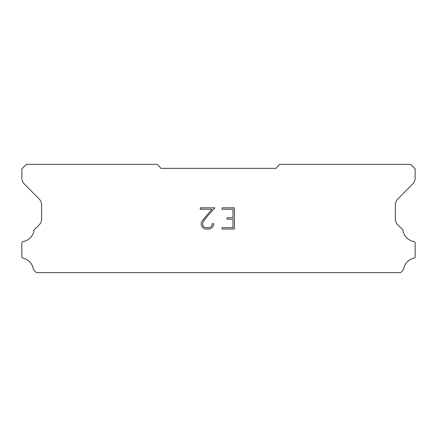 <?xml version="1.0" encoding="UTF-8"?>
<svg xmlns="http://www.w3.org/2000/svg" width="437" height="437" viewBox="0 0 437 437"><rect width="100%" height="100%" fill="white"/><g stroke="black" fill="none" stroke-linecap="round" stroke-linejoin="round"><path stroke-width="0.66" d="M232.981 227.666L232.981 219.177L227.038 219.177L227.038 217.763L232.981 217.763L232.981 209.268L222.078 209.268L222.078 207.854L234.396 207.854L234.396 229.081L222.078 229.081L222.078 227.666L232.981 227.666M213.584 223.7L213.584 224.973L212.573 227.043L211.524 228.076L209.454 229.081L205.374 229.081L203.314 228.059L202.265 227.022L201.244 224.951L201.244 222.848L202.265 220.816L211.858 209.268L200.261 209.268L200.261 207.854L214.857 207.854L206.592 217.14L203.647 221.062L202.697 222.996L202.697 224.858L203.62 226.727L205.499 227.666L209.339 227.666L211.208 226.727L212.147 224.858L212.147 223.7L213.584 223.7M276.146 168.338L279.489 164.35L410.589 164.35L415.15 168.911L415.15 177.935A8.549 8.549 0 0 1 412.675 184.004L397.839 198.972A8.549 8.549 0 0 0 395.359 205.029L395.359 219.035A8.549 8.549 0 0 0 397.96 225.044L402.668 229.6A1.682 1.682 0 0 1 402.925 230.277A13.454 13.454 0 0 0 413.839 241.519A1.595 1.595 0 0 1 415.15 243.087L415.15 256.585A1.595 1.595 0 0 1 413.91 258.141A13.454 13.454 0 0 0 403.635 269.159A1.71 1.71 0 0 1 403.182 270.028L400.642 272.65L36.358 272.65L33.818 270.028A1.71 1.71 0 0 1 33.365 269.159A13.454 13.454 0 0 0 23.09 258.141A1.595 1.595 0 0 1 21.85 256.585L21.85 243.087A1.595 1.595 0 0 1 23.161 241.519A13.454 13.454 0 0 0 34.075 230.277A1.682 1.682 0 0 1 34.332 229.6L39.04 225.044A8.549 8.549 0 0 0 41.641 219.035L41.641 205.029A8.549 8.549 0 0 0 39.161 198.972L24.325 184.004A8.549 8.549 0 0 1 21.85 177.935L21.85 168.911L26.411 164.35L157.511 164.35L160.854 168.338L276.146 168.338"/></g></svg>
